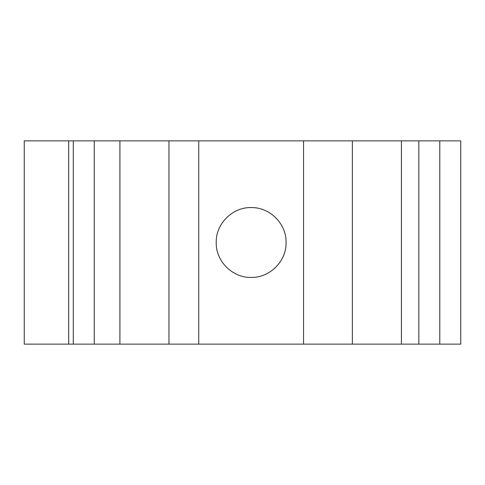 <?xml version="1.0" encoding="UTF-8"?>
<svg xmlns="http://www.w3.org/2000/svg" width="485" height="485" viewBox="0 0 485 485"><rect width="100%" height="100%" fill="white"/><g stroke="black" fill="none" stroke-linecap="round" stroke-linejoin="round"><path stroke-width="0.73" d="M251.145 207.568C232.467 207.089 215.746 223.827 216.213 242.482C215.734 261.173 232.442 277.893 251.133 277.432C269.787 277.917 286.544 261.203 286.077 242.536C286.538 223.852 269.915 207.125 251.145 207.568M198.741 140.874L198.741 344.126L303.543 344.126L303.543 140.874L24.25 140.874L24.25 344.126L73.296 344.126L73.296 140.874L73.296 344.126L94.26 344.126L94.26 140.874M439.792 344.126L439.792 140.874L460.75 140.874L460.75 344.126L303.543 344.126M198.741 344.126L94.26 344.126M439.792 140.874L303.543 140.874M68.694 344.126L68.694 140.874M418.828 344.126L418.828 140.874M352.383 140.874L352.383 344.126M401.434 140.874L401.434 344.126M119.91 140.874L119.91 344.126M168.962 140.874L168.962 344.126"/></g></svg>
